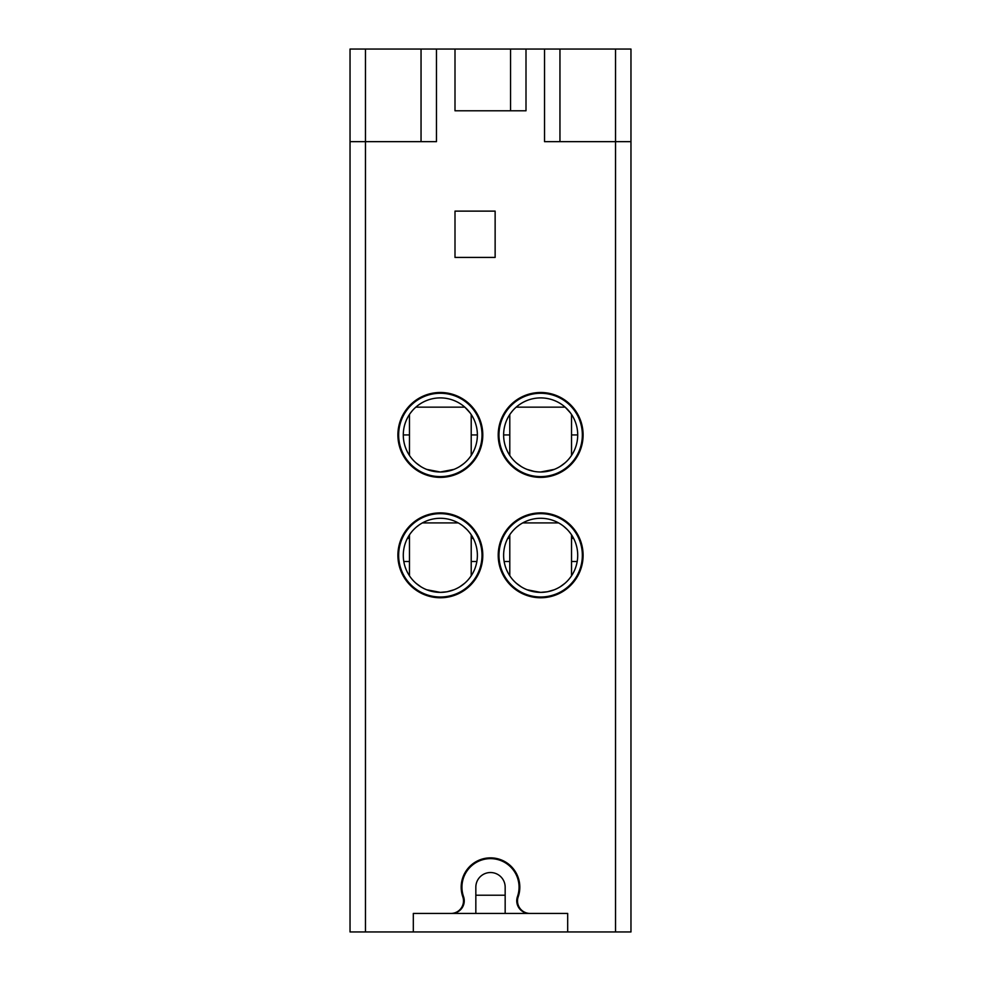 <?xml version="1.0" encoding="UTF-8"?>
<svg xmlns="http://www.w3.org/2000/svg" width="981" height="981" viewBox="0 0 981 981"><rect width="100%" height="100%" fill="white"/><g stroke="black" fill="none" stroke-linecap="round" stroke-linejoin="round"><path stroke-width="1.47" d="M558.594 522.91L522.726 522.91M547.57 591.727L554.204 589.814M560.249 586.773L564.982 583.278M568.281 580.016L569.311 578.815M569.703 578.324L570.427 577.38M564.958 583.29L564.222 583.916M547.361 591.764L540.666 592.377L527.055 589.777M563.965 526.527L564.774 527.202M568.857 531.31L570.304 533.112M571.531 534.853L571.531 575.81M571.016 534.081L569.593 532.192M567.116 529.397L563.437 526.11M577.711 555.332A37.045 37.045 0 0 0 540.666 518.287A37.045 37.045 0 0 0 503.621 555.332A37.045 37.045 0 0 0 540.666 592.377A37.045 37.045 0 0 0 577.711 555.332M519.403 524.994L516.546 527.214M512.462 531.31L511.027 533.112M510.537 533.762L510.083 534.424M511.138 532.965L511.726 532.192M582.346 555.332A41.68 41.68 0 0 0 540.666 513.652A41.68 41.68 0 0 0 498.986 555.332A41.68 41.68 0 0 0 540.666 597A41.68 41.68 0 0 0 582.346 555.332M482.014 555.332A41.68 41.68 0 0 0 440.334 513.652A41.68 41.68 0 0 0 398.654 555.332A41.68 41.68 0 0 0 440.334 597A41.68 41.68 0 0 0 482.014 555.332M482.014 434.939A41.68 41.68 0 0 0 440.334 393.258A41.68 41.68 0 0 0 398.654 434.939A41.68 41.68 0 0 0 440.334 476.607A41.68 41.68 0 0 0 482.014 434.939M582.346 434.939A41.68 41.68 0 0 0 540.666 393.258A41.68 41.68 0 0 0 498.986 434.939A41.68 41.68 0 0 0 540.666 476.607A41.68 41.68 0 0 0 582.346 434.939M503.621 434.939A37.045 37.045 0 0 1 540.666 397.894A37.045 37.045 0 0 1 577.711 434.939A37.045 37.045 0 0 1 540.666 471.984A37.045 37.045 0 0 1 503.621 434.939L509.789 434.939M547.312 471.37L540.666 471.984L554.326 469.359M560.249 466.38L564.995 462.86M568.367 459.537L569.201 458.544M564.933 462.922L563.879 463.805M533.971 471.37L526.993 469.359M521.083 466.38L517.097 463.523M516.374 462.897L521.132 466.404M527.018 469.372L533.799 471.334M512.867 410.438L510.843 412.964M570.464 412.915L565.166 407.152L516.165 407.152M471.211 434.939L477.379 434.939A37.045 37.045 0 0 1 440.334 471.984A37.045 37.045 0 0 1 403.289 434.939L409.469 434.939M571.531 434.939L577.711 434.939M447.029 471.37L440.334 471.984L454.007 469.359M459.917 466.38L463.903 463.523M468.011 459.562L468.979 458.421M469.384 457.931L470.107 456.987M416.067 462.922L420.824 466.429M426.723 469.384L440.334 471.984M403.289 434.939A37.045 37.045 0 0 1 440.334 397.894A37.045 37.045 0 0 1 477.379 434.939M470.12 412.903L464.835 407.152L415.834 407.152M412.547 410.438L410.512 412.952M516.398 583.315L521.156 586.822M458.274 522.91L422.406 522.91M447.226 591.727L453.995 589.765M459.917 586.773L464.663 583.266M468.035 579.93L468.881 578.949M469.507 578.165L470.12 577.355M464.602 583.315L463.547 584.198M446.98 591.776L440.334 592.377L426.698 589.765L433.43 591.727M463.682 526.564L464.454 527.214M468.538 531.31L469.973 533.112M471.211 534.853L471.211 575.81M470.684 534.093L469.274 532.192M466.797 529.409L463.106 526.11M477.379 555.332A37.045 37.045 0 0 0 440.334 518.287A37.045 37.045 0 0 0 403.289 555.332A37.045 37.045 0 0 0 440.334 592.377A37.045 37.045 0 0 0 477.379 555.332M419.083 524.994L416.226 527.202M412.143 531.31L410.696 533.112M410.193 533.799L409.751 534.437M409.469 534.853L409.469 575.81M410.757 533.026L411.407 532.192M420.751 586.773L416.778 583.916M416.042 583.29L420.8 586.797M504.136 561.5L509.789 561.5M571.531 561.5L577.196 561.5M403.804 561.5L409.469 561.5M471.211 561.5L476.864 561.5M413.32 931.95L567.68 931.95L567.68 913.434L413.32 913.434L413.32 931.95L365.472 931.95L365.472 141.656L350.033 141.656L350.033 49.05L421.045 49.05L421.045 141.656L365.472 141.656L365.472 49.05M475.834 913.434L475.834 887.192A14.666 14.666 0 0 1 490.5 872.526A14.666 14.666 0 0 1 505.166 887.192L505.166 913.434M451.628 913.434A12.63 12.63 0 0 0 463.547 896.622A28.559 28.559 0 0 1 495.282 859.037A28.559 28.559 0 0 1 517.453 896.622A12.63 12.63 0 0 0 529.372 913.434M350.033 141.656L350.033 931.95L365.472 931.95M421.045 49.05L455 49.05L455 110.792L526 110.792L526 49.05L544.529 49.05L544.529 141.656L615.528 141.656L615.528 931.95L567.68 931.95M615.528 931.95L630.967 931.95L630.967 49.05L544.529 49.05M530.022 913.434A12.52 12.52 0 0 1 518.201 896.806A29.332 29.332 0 0 0 490.5 857.86A29.332 29.332 0 0 0 462.799 896.806A12.52 12.52 0 0 1 450.978 913.434M540.666 392.486A42.453 42.453 0 0 0 498.213 434.939A42.453 42.453 0 0 0 540.666 477.379A42.453 42.453 0 0 0 583.106 434.939A42.453 42.453 0 0 0 540.666 392.486M440.334 512.879A42.453 42.453 0 0 0 397.894 555.332A42.453 42.453 0 0 0 440.334 597.772A42.453 42.453 0 0 0 482.787 555.332A42.453 42.453 0 0 0 440.334 512.879M540.666 512.879A42.453 42.453 0 0 0 498.213 555.332A42.453 42.453 0 0 0 540.666 597.772A42.453 42.453 0 0 0 583.106 555.332A42.453 42.453 0 0 0 540.666 512.879M455 211.123L495.135 211.123L495.135 257.427L455 257.427L455 211.123M440.334 392.486A42.453 42.453 0 0 0 397.894 434.939A42.453 42.453 0 0 0 440.334 477.379A42.453 42.453 0 0 0 482.787 434.939A42.453 42.453 0 0 0 440.334 392.486M615.528 49.05L615.528 141.656L630.967 141.656M526 49.05L455 49.05M436.471 49.05L436.471 141.656L421.045 141.656M509.789 453.455L508.587 453.455M472.413 453.455L471.211 453.455M507.741 538.348L509.789 538.348M573.591 538.348L571.531 538.348M407.409 538.348L409.469 538.348M473.259 538.348L471.211 538.348M462.296 895.224L463.106 895.224M475.834 895.224L505.166 895.224M517.894 895.224L518.704 895.224M510.561 110.792L510.561 49.05M559.955 141.656L559.955 49.05M471.211 414.46L471.211 455.405M409.469 414.46L409.469 455.405M509.789 534.853L509.789 575.81M571.531 414.46L571.531 455.405M509.789 414.46L509.789 455.405"/></g></svg>
